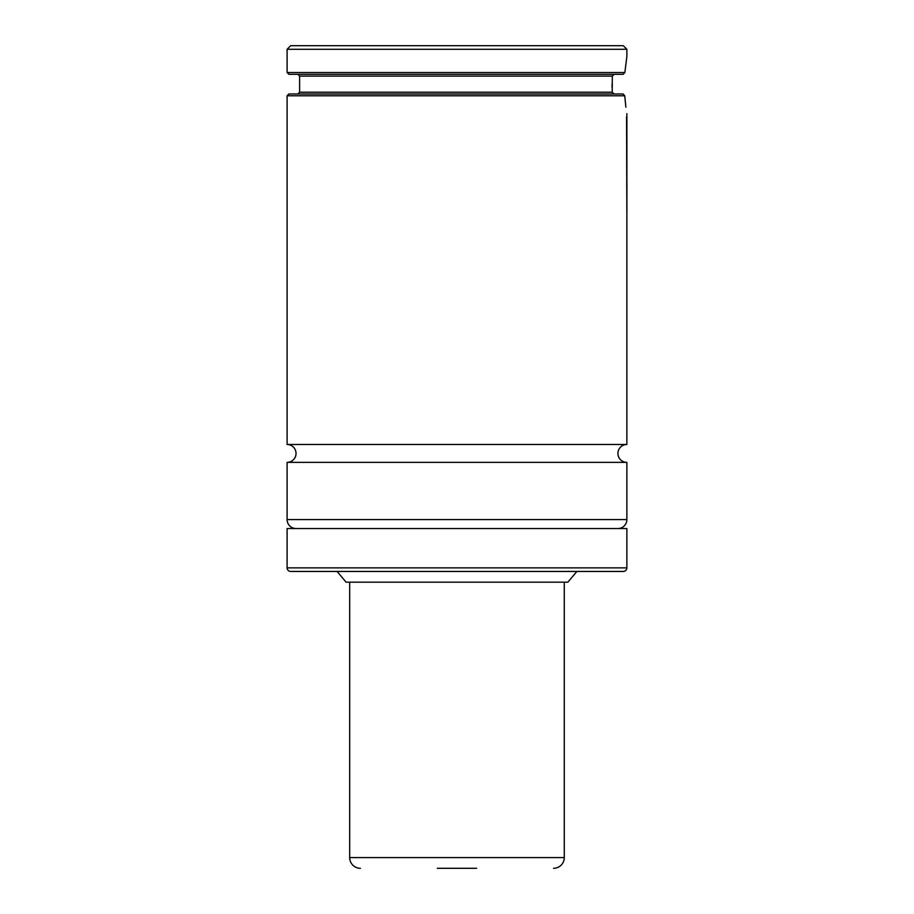 <?xml version="1.0" encoding="UTF-8"?>
<svg xmlns="http://www.w3.org/2000/svg" width="914" height="914" viewBox="0 0 914 914"><rect width="100%" height="100%" fill="white"/><g stroke="black" fill="none" stroke-linecap="round" stroke-linejoin="round"><path stroke-width="1.37" d="M626.867 462.37A8.946 8.946 0 0 1 617.921 453.424A8.946 8.946 0 0 1 626.867 444.478L287.099 444.478A8.946 8.946 0 0 1 296.033 453.424A8.946 8.946 0 0 1 287.099 462.37L626.867 462.37L626.867 519.586A8.946 8.946 0 0 1 617.921 528.532M614.117 93.982L612.209 92.2L612.3 76.102L614.231 74.308L612.3 76.102L299.621 76.102L297.827 74.308M576.86 571.444L567.857 582.184L346.109 582.184L337.106 571.444M290.675 571.444A3.576 3.576 0 0 1 287.099 567.868L287.099 528.532L626.867 528.532L626.867 567.868A3.576 3.576 0 0 1 623.291 571.444L290.675 571.444M296.033 528.532A8.946 8.946 0 0 1 287.099 519.586L287.099 462.37M287.099 444.478L287.099 95.776L624.742 95.776L623.12 93.982L288.881 93.982L287.099 95.776M625.873 107.155L624.742 95.776M626.867 444.478L626.867 113.656M287.099 72.526L287.099 49.276L626.867 49.276L626.867 56.428L624.868 72.526L287.099 72.526L288.881 74.308L623.234 74.308L624.868 72.526M287.099 49.276L290.675 45.7L623.291 45.7L626.867 49.276M612.049 84.111L612.072 87.801M626.89 138.334L626.878 137.134M626.901 137.888L626.878 131.845M626.878 131.902L626.878 123.938M626.901 124.704L626.878 118.843M626.878 176.265L626.878 182.629M626.901 174.814L626.878 170.187M626.901 170.952L626.878 164.863M626.867 161.915L626.878 160.213M626.901 160.978L626.878 154.866M626.867 152.455L626.878 151.313M626.901 152.055L626.878 138.014M626.89 198.955L626.718 183.04M626.901 197.104L626.901 182.846L626.901 197.104M626.867 213.282L626.878 212.139M626.901 212.882L626.878 198.864M626.57 116.866L626.833 211.454L626.57 116.866M437.315 868.3L476.651 868.3M360.413 868.3A10.728 10.728 0 0 1 349.685 857.572L349.685 582.184M553.553 868.3A10.728 10.728 0 0 0 564.281 857.572L564.281 582.184M299.621 76.102L299.621 92.2L612.209 92.2M287.099 519.586L626.867 519.586M287.099 567.868L626.867 567.868M349.685 857.572L564.281 857.572M299.621 92.2L297.827 93.982"/></g></svg>

